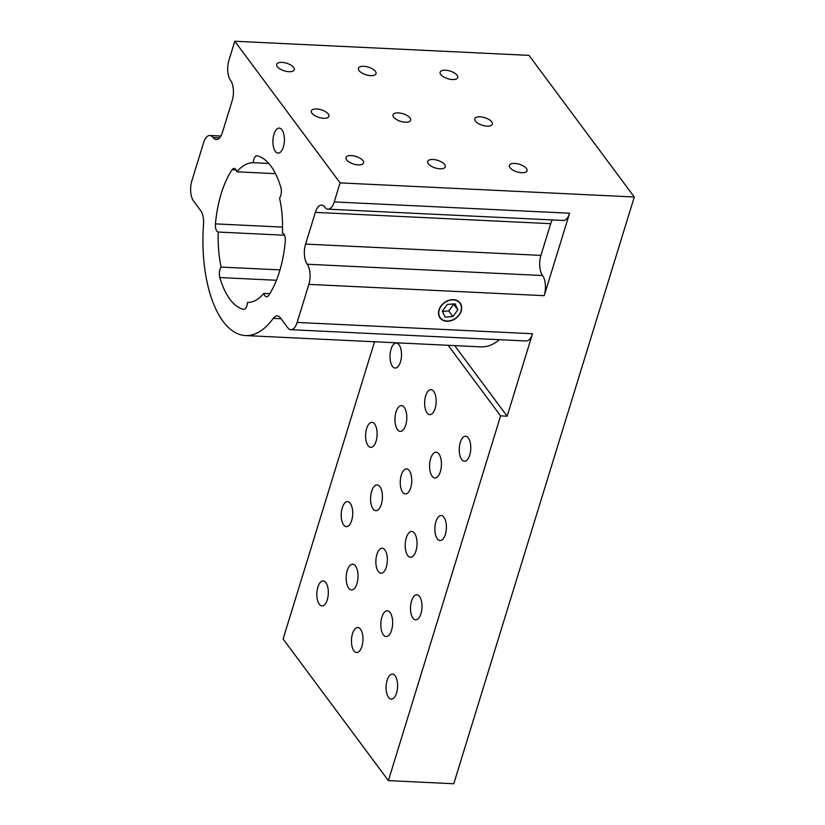 <?xml version="1.0" encoding="UTF-8"?>
<svg xmlns="http://www.w3.org/2000/svg" width="825" height="825" viewBox="0 0 825 825"><rect width="100%" height="100%" fill="white"/><g stroke="black" fill="none" stroke-linecap="round" stroke-linejoin="round"><path stroke-width="1.24" d="M453.42 299.681A12.519 9.714 -36.6 0 1 460.144 302.992A12.519 9.714 -36.6 0 1 459.205 314.944A12.519 9.714 -36.6 0 1 446.779 321.245A12.519 9.714 -36.6 0 1 440.055 317.934A12.519 9.714 -36.6 0 1 441.004 305.982A12.519 9.714 -36.6 0 1 453.42 299.681M283.367 146.943A12.519 5.734 -87.3 0 0 279.252 128.102A12.519 5.734 -87.3 0 0 273.941 134.279A12.519 5.734 -87.3 0 0 278.056 153.12A12.519 5.734 -87.3 0 0 283.367 146.943M323.586 118.295A9.209 3.991 17.1 0 0 328.917 116.346A9.209 3.991 17.1 0 0 325.504 111.664A9.209 3.991 17.1 0 0 316.656 108.972A9.209 3.991 17.1 0 0 311.324 110.932A9.209 3.991 17.1 0 0 314.748 115.603A9.209 3.991 17.1 0 0 323.586 118.295M288.956 71.703A9.209 3.991 17.1 0 0 294.288 69.754A9.209 3.991 17.1 0 0 290.874 65.072A9.209 3.991 17.1 0 0 282.026 62.391A9.209 3.991 17.1 0 0 276.695 64.34A9.209 3.991 17.1 0 0 280.108 69.011A9.209 3.991 17.1 0 0 288.956 71.703M358.225 164.887A9.209 3.991 17.1 0 0 363.557 162.927A9.209 3.991 17.1 0 0 360.133 158.256A9.209 3.991 17.1 0 0 351.295 155.564A9.209 3.991 17.1 0 0 345.964 157.523A9.209 3.991 17.1 0 0 349.377 162.195A9.209 3.991 17.1 0 0 358.225 164.887M370.673 75.632A9.209 3.991 17.1 0 0 376.014 73.672A9.209 3.991 17.1 0 0 372.591 69.001A9.209 3.991 17.1 0 0 363.753 66.309A9.209 3.991 17.1 0 0 358.411 68.258A9.209 3.991 17.1 0 0 361.835 72.94A9.209 3.991 17.1 0 0 370.673 75.632M439.942 168.805A9.209 3.991 17.1 0 0 445.273 166.856A9.209 3.991 17.1 0 0 441.86 162.174A9.209 3.991 17.1 0 0 433.012 159.493A9.209 3.991 17.1 0 0 427.68 161.442A9.209 3.991 17.1 0 0 431.104 166.114A9.209 3.991 17.1 0 0 439.942 168.805M452.399 79.551A9.209 3.991 17.1 0 0 457.731 77.602A9.209 3.991 17.1 0 0 454.317 72.92A9.209 3.991 17.1 0 0 445.469 70.228A9.209 3.991 17.1 0 0 440.137 72.188A9.209 3.991 17.1 0 0 443.551 76.859A9.209 3.991 17.1 0 0 452.399 79.551M487.028 126.142A9.209 3.991 17.1 0 0 492.36 124.183A9.209 3.991 17.1 0 0 488.947 119.512A9.209 3.991 17.1 0 0 480.109 116.82A9.209 3.991 17.1 0 0 474.767 118.769A9.209 3.991 17.1 0 0 478.191 123.451A9.209 3.991 17.1 0 0 487.028 126.142M405.312 122.213A9.209 3.991 17.1 0 0 410.644 120.264A9.209 3.991 17.1 0 0 407.23 115.593A9.209 3.991 17.1 0 0 398.382 112.901A9.209 3.991 17.1 0 0 393.051 114.85A9.209 3.991 17.1 0 0 396.464 119.522A9.209 3.991 17.1 0 0 405.312 122.213M521.668 172.724A9.209 3.991 17.1 0 0 527 170.775A9.209 3.991 17.1 0 0 523.576 166.103A9.209 3.991 17.1 0 0 514.738 163.412A9.209 3.991 17.1 0 0 509.407 165.361A9.209 3.991 17.1 0 0 512.82 170.043A9.209 3.991 17.1 0 0 521.668 172.724M356.947 583.605A12.891 5.909 -87.3 0 0 352.708 564.207A12.891 5.909 -87.3 0 0 347.243 570.56A12.891 5.909 -87.3 0 0 351.481 589.947A12.891 5.909 -87.3 0 0 356.947 583.605M381.336 504.312A12.891 5.909 -87.3 0 0 377.108 484.914A12.891 5.909 -87.3 0 0 371.642 491.267A12.891 5.909 -87.3 0 0 375.87 510.665A12.891 5.909 -87.3 0 0 381.336 504.312M415.965 550.904A12.891 5.909 -87.3 0 0 411.737 531.506A12.891 5.909 -87.3 0 0 406.271 537.859A12.891 5.909 -87.3 0 0 410.499 557.257A12.891 5.909 -87.3 0 0 415.965 550.904M440.364 471.611A12.891 5.909 -87.3 0 0 436.136 452.213A12.891 5.909 -87.3 0 0 430.66 458.566A12.891 5.909 -87.3 0 0 434.899 477.964A12.891 5.909 -87.3 0 0 440.364 471.611M420.956 613.656A12.519 5.734 -87.3 0 0 416.842 594.815A12.519 5.734 -87.3 0 0 411.531 600.982A12.519 5.734 -87.3 0 0 415.645 619.822A12.519 5.734 -87.3 0 0 420.956 613.656M386.317 567.064A12.519 5.734 -87.3 0 0 382.212 548.223A12.519 5.734 -87.3 0 0 376.901 554.39A12.519 5.734 -87.3 0 0 381.006 573.231A12.519 5.734 -87.3 0 0 386.317 567.064M396.557 692.948A12.519 5.734 -87.3 0 0 392.452 674.107A12.519 5.734 -87.3 0 0 387.142 680.274A12.519 5.734 -87.3 0 0 391.246 699.115A12.519 5.734 -87.3 0 0 396.557 692.948M236.136 169.971L232.093 169.775A77.323 35.434 -87.3 0 0 221.265 193.452A77.323 35.434 -87.3 0 0 215.449 223.884L282.552 227.102M276.447 280.273L219.821 277.551A7.363 3.372 92.7 0 1 219.955 269.548A7.363 3.372 92.7 0 1 221.141 267.073L279.995 269.899M268.795 163.443L253.254 162.7A7.363 3.372 92.7 0 1 253.832 159.411A7.363 3.372 92.7 0 1 256.957 155.781A7.363 3.372 92.7 0 1 257.266 155.832A77.323 35.434 -87.3 0 1 280.902 187.626A7.363 3.372 92.7 0 1 279.572 198.103A69.96 32.062 -87.3 0 1 282.418 233.124A7.363 3.372 92.7 0 1 285.264 241.292A77.323 35.434 -87.3 0 1 268.62 295.402A7.363 3.372 92.7 0 1 266.527 296.773A7.363 3.372 92.7 0 1 263.887 293.38L269.754 293.669M410.706 487.781A12.519 5.734 -87.3 0 0 406.601 468.94A12.519 5.734 -87.3 0 0 401.29 475.107A12.519 5.734 -87.3 0 0 405.405 493.948A12.519 5.734 -87.3 0 0 410.706 487.781M445.345 534.363A12.519 5.734 -87.3 0 0 441.231 515.522A12.519 5.734 -87.3 0 0 435.92 521.689A12.519 5.734 -87.3 0 0 440.034 540.53A12.519 5.734 -87.3 0 0 445.345 534.363M469.734 455.08A12.519 5.734 -87.3 0 0 465.63 436.239A12.519 5.734 -87.3 0 0 460.319 442.406A12.519 5.734 -87.3 0 0 464.423 461.247A12.519 5.734 -87.3 0 0 469.734 455.08M361.927 646.357A12.519 5.734 -87.3 0 0 357.813 627.516A12.519 5.734 -87.3 0 0 352.502 633.683A12.519 5.734 -87.3 0 0 356.617 652.523A12.519 5.734 -87.3 0 0 361.927 646.357M435.105 408.488A12.519 5.734 -87.3 0 0 430.99 389.647A12.519 5.734 -87.3 0 0 425.679 395.814A12.519 5.734 -87.3 0 0 429.794 414.655A12.519 5.734 -87.3 0 0 435.105 408.488M327.288 599.765A12.519 5.734 -87.3 0 0 323.183 580.924A12.519 5.734 -87.3 0 0 317.873 587.091A12.519 5.734 -87.3 0 0 321.977 605.932A12.519 5.734 -87.3 0 0 327.288 599.765M351.687 520.472A12.519 5.734 -87.3 0 0 347.573 501.631A12.519 5.734 -87.3 0 0 342.262 507.808A12.519 5.734 -87.3 0 0 346.376 526.649A12.519 5.734 -87.3 0 0 351.687 520.472M376.076 441.189A12.519 5.734 -87.3 0 0 371.962 422.348A12.519 5.734 -87.3 0 0 366.661 428.515A12.519 5.734 -87.3 0 0 370.765 447.356A12.519 5.734 -87.3 0 0 376.076 441.189M400.465 361.897A12.519 5.734 -87.3 0 0 396.361 343.056A12.519 5.734 -87.3 0 0 391.05 349.222A12.519 5.734 -87.3 0 0 395.154 368.063A12.519 5.734 -87.3 0 0 400.465 361.897M405.725 425.019A12.891 5.909 -87.3 0 0 401.497 405.632A12.891 5.909 -87.3 0 0 396.031 411.974A12.891 5.909 -87.3 0 0 400.259 431.372A12.891 5.909 -87.3 0 0 405.725 425.019M391.576 630.197A12.891 5.909 -87.3 0 0 387.348 610.799A12.891 5.909 -87.3 0 0 381.882 617.152A12.891 5.909 -87.3 0 0 386.11 636.539A12.891 5.909 -87.3 0 0 391.576 630.197M542.572 275.529A14.726 6.744 92.7 0 1 544.211 295.67L569.58 213.211A14.726 6.744 92.7 0 1 563.331 220.461L327.979 209.168A14.726 6.744 -87.3 0 0 334.228 201.908L340.075 182.882L234.795 41.25L228.938 60.277A14.726 6.744 -87.3 0 0 230.577 80.417A14.726 6.744 92.7 0 1 232.217 100.557L222.461 132.278A14.726 6.744 92.7 0 1 216.212 139.538A14.726 6.744 92.7 0 1 213.015 137.507A14.726 6.744 -87.3 0 0 209.818 135.486A14.726 6.744 -87.3 0 0 203.569 142.746L191.864 180.799A14.726 6.744 -87.3 0 0 193.504 200.939L200.733 210.674A14.726 6.744 92.7 0 1 203.528 224.513A103.094 47.242 92.7 0 0 245.417 335.558A103.094 47.242 92.7 0 0 273.281 318.357A14.726 6.744 92.7 0 1 277.272 315.903A14.726 6.744 92.7 0 1 280.469 317.924L287.698 327.669A14.726 6.744 -87.3 0 0 290.895 329.691A14.726 6.744 -87.3 0 0 297.144 322.431L308.859 284.377A14.726 6.744 -87.3 0 0 307.22 264.237A14.726 6.744 92.7 0 1 305.58 244.097L540.932 255.389A14.726 6.744 -87.3 0 0 542.572 275.529L307.22 264.237M552.276 219.935A14.726 6.744 -87.3 0 0 550.698 223.668L315.336 212.376A14.726 6.744 92.7 0 1 321.585 205.116A14.726 6.744 92.7 0 1 324.782 207.147A14.726 6.744 -87.3 0 0 327.979 209.168M550.698 223.668L540.932 255.389M315.336 212.376L305.58 244.097M275.519 173.652L236.837 171.796A69.96 32.062 -87.3 0 1 253.254 162.7M232.093 169.775A7.363 3.372 92.7 0 1 234.187 168.403A7.363 3.372 92.7 0 1 236.837 171.796M219.821 277.551A77.323 35.434 -87.3 0 0 243.447 309.344A7.363 3.372 92.7 0 0 243.757 309.396A7.363 3.372 92.7 0 0 247.469 302.476A69.96 32.062 -87.3 0 0 263.887 293.38M284.512 235.228L218.295 232.052A69.96 32.062 -87.3 0 0 221.141 267.073M218.295 232.052A7.363 3.372 92.7 0 1 215.449 223.884M499.434 339.704A103.094 47.242 92.7 0 1 480.779 346.861L245.417 335.558M454.668 345.603L507.138 416.192L532.507 333.733A14.726 6.744 92.7 0 1 526.257 340.983L290.895 329.691M234.795 41.25L528.99 55.368L634.281 197L453.771 783.75L388.389 780.615L500.6 415.882L448.13 345.293M374.54 341.756L283.109 638.983L388.389 780.615M340.075 182.882L634.281 197M507.138 416.192L500.6 415.882M457.256 300.929A12.241 9.498 143.4 0 0 441.303 305.941A12.241 9.498 143.4 0 0 442.942 319.997A12.241 9.498 143.4 0 0 458.896 314.985A12.241 9.498 143.4 0 0 457.256 300.929M447.294 304.435L442.324 311.056L445.129 317.089L452.904 316.501L457.875 309.87L455.07 303.837L447.294 304.435M442.478 311.386L448.748 310.912L452.904 316.501M448.748 310.912L453.719 304.281L457.875 309.87M544.211 295.67L308.859 284.377M334.228 201.908L569.58 213.211M243.447 309.344L244.066 309.375M213.015 137.507L219.584 137.827M281.067 318.739L273.281 318.357M297.144 322.431L532.507 333.733M220.873 136.012L209.818 135.486"/></g></svg>
